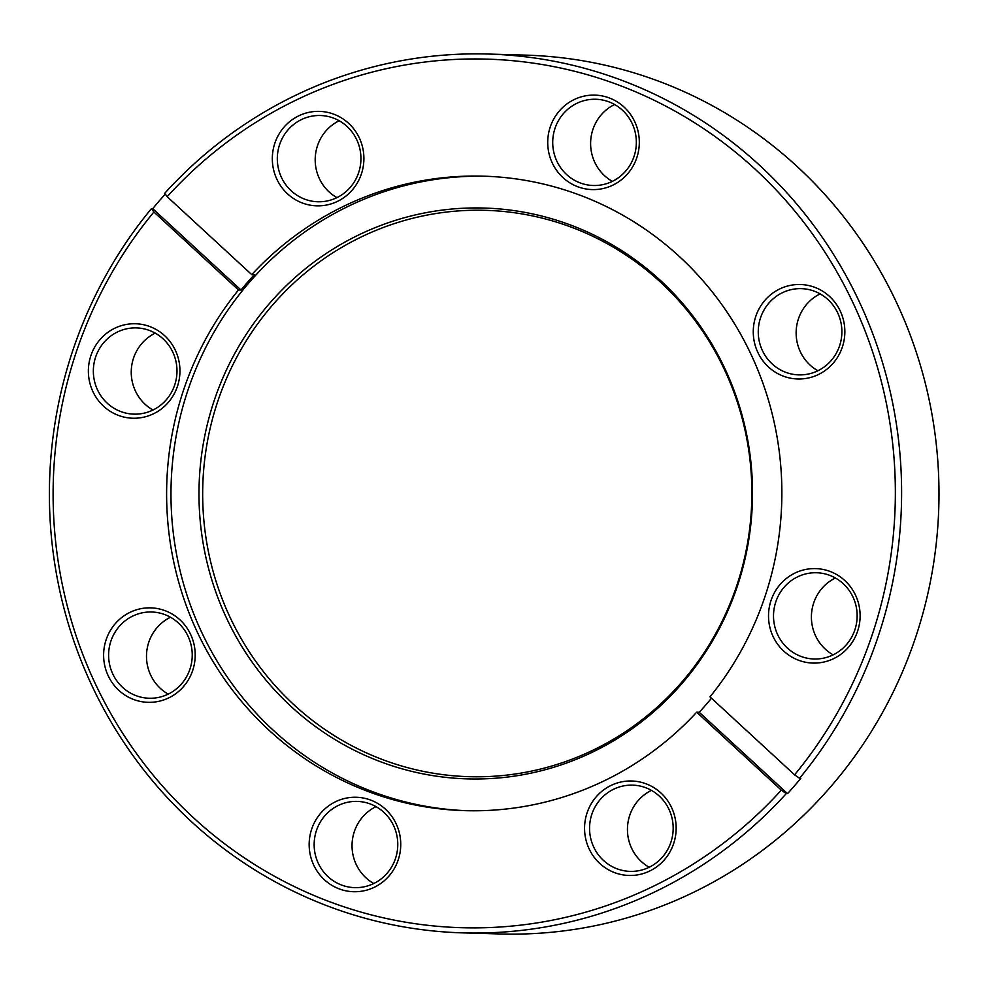 <?xml version="1.0" encoding="UTF-8"?>
<svg xmlns="http://www.w3.org/2000/svg" width="988" height="988" viewBox="0 0 988 988"><rect width="100%" height="100%" fill="white"/><g stroke="black" fill="none" stroke-linecap="round" stroke-linejoin="round"><path stroke-width="1.48" d="M833.156 654.859A43.139 41.817 91.7 0 1 811.42 615.919A43.139 41.817 91.7 0 1 835.107 578.128A43.139 41.817 91.7 0 1 835.391 577.992M834.156 658.391A47.251 45.794 91.7 0 1 773.036 636.383A47.251 45.794 91.7 0 1 794.476 573.299A47.251 45.794 91.7 0 1 855.596 595.295A47.251 45.794 91.7 0 1 834.156 658.391M797.217 577.029A43.139 41.817 -88.3 0 0 774.419 624.898A43.139 41.817 -88.3 0 0 814.075 658.996A43.139 41.817 -88.3 0 0 833.44 654.723A43.139 41.817 -88.3 0 0 856.238 606.842A43.139 41.817 -88.3 0 0 816.582 572.756A43.139 41.817 -88.3 0 0 797.217 577.029M649.19 867.254A43.139 41.817 91.7 0 1 627.454 828.315A43.139 41.817 91.7 0 1 651.141 790.524A43.139 41.817 91.7 0 1 651.438 790.375M650.203 870.774A47.251 45.794 91.7 0 1 589.083 848.778A47.251 45.794 91.7 0 1 610.522 785.682A47.251 45.794 91.7 0 1 671.642 807.69A47.251 45.794 91.7 0 1 650.203 870.774M613.252 789.412A43.139 41.817 -88.3 0 0 590.466 837.281A43.139 41.817 -88.3 0 0 630.109 871.379A43.139 41.817 -88.3 0 0 649.486 867.106A43.139 41.817 -88.3 0 0 672.272 819.237A43.139 41.817 -88.3 0 0 632.629 785.139A43.139 41.817 -88.3 0 0 613.252 789.412M373.785 883.507A43.139 41.817 91.7 0 1 352.049 844.567A43.139 41.817 91.7 0 1 375.736 806.776A43.139 41.817 91.7 0 1 376.02 806.64M374.785 887.039A47.251 45.794 91.7 0 1 313.678 865.031A47.251 45.794 91.7 0 1 335.105 801.947A47.251 45.794 91.7 0 1 396.225 823.943A47.251 45.794 91.7 0 1 374.785 887.039M337.847 805.677A43.139 41.817 -88.3 0 0 315.061 853.546A43.139 41.817 -88.3 0 0 354.704 887.644A43.139 41.817 -88.3 0 0 374.069 883.358A43.139 41.817 -88.3 0 0 396.867 835.49A43.139 41.817 -88.3 0 0 357.211 801.404A43.139 41.817 -88.3 0 0 337.847 805.677M168.244 694.119A43.139 41.817 91.7 0 1 146.508 655.18A43.139 41.817 91.7 0 1 170.195 617.389A43.139 41.817 91.7 0 1 170.492 617.241M169.257 697.639A47.251 45.794 91.7 0 1 108.137 675.644A47.251 45.794 91.7 0 1 129.576 612.548A47.251 45.794 91.7 0 1 190.684 634.555A47.251 45.794 91.7 0 1 169.257 697.639M132.306 616.277A43.139 41.817 -88.3 0 0 109.52 664.146A43.139 41.817 -88.3 0 0 149.163 698.244A43.139 41.817 -88.3 0 0 168.54 693.971A43.139 41.817 -88.3 0 0 191.326 646.103A43.139 41.817 -88.3 0 0 151.683 612.004A43.139 41.817 -88.3 0 0 132.306 616.277M152.992 410.008A43.139 41.817 91.7 0 1 131.256 371.08A43.139 41.817 91.7 0 1 154.943 333.277A43.139 41.817 91.7 0 1 155.227 333.141M153.992 413.54A47.251 45.794 91.7 0 1 92.884 391.532A47.251 45.794 91.7 0 1 114.312 328.448A47.251 45.794 91.7 0 1 175.432 350.444A47.251 45.794 91.7 0 1 153.992 413.54M117.053 332.178A43.139 41.817 -88.3 0 0 94.255 380.047A43.139 41.817 -88.3 0 0 133.911 414.145A43.139 41.817 -88.3 0 0 153.276 409.872A43.139 41.817 -88.3 0 0 176.074 361.991A43.139 41.817 -88.3 0 0 136.418 327.905A43.139 41.817 -88.3 0 0 117.053 332.178M336.945 197.625A43.139 41.817 91.7 0 1 315.209 158.685A43.139 41.817 91.7 0 1 338.896 120.894A43.139 41.817 91.7 0 1 339.193 120.746M337.945 201.157A47.251 45.794 91.7 0 1 276.838 179.149A47.251 45.794 91.7 0 1 298.277 116.065A47.251 45.794 91.7 0 1 359.385 138.061A47.251 45.794 91.7 0 1 337.945 201.157M301.007 119.795A43.139 41.817 -88.3 0 0 278.221 167.664A43.139 41.817 -88.3 0 0 317.864 201.762A43.139 41.817 -88.3 0 0 337.229 197.477A43.139 41.817 -88.3 0 0 360.027 149.608A43.139 41.817 -88.3 0 0 320.384 115.51A43.139 41.817 -88.3 0 0 301.007 119.795M612.35 181.36A43.139 41.817 91.7 0 1 590.626 142.433A43.139 41.817 91.7 0 1 614.314 104.642A43.139 41.817 91.7 0 1 614.598 104.493M613.363 184.892A47.251 45.794 91.7 0 1 552.243 162.897A47.251 45.794 91.7 0 1 573.682 99.8A47.251 45.794 91.7 0 1 634.802 121.808A47.251 45.794 91.7 0 1 613.363 184.892M576.424 103.53A43.139 41.817 -88.3 0 0 553.626 151.399A43.139 41.817 -88.3 0 0 593.269 185.497A43.139 41.817 -88.3 0 0 612.646 181.224A43.139 41.817 -88.3 0 0 635.432 133.355A43.139 41.817 -88.3 0 0 595.789 99.257A43.139 41.817 -88.3 0 0 576.424 103.53M817.891 370.759A43.139 41.817 91.7 0 1 796.155 331.82A43.139 41.817 91.7 0 1 819.842 294.029A43.139 41.817 91.7 0 1 820.139 293.881M818.904 374.291A47.251 45.794 91.7 0 1 757.784 352.284A47.251 45.794 91.7 0 1 779.223 289.2A47.251 45.794 91.7 0 1 840.331 311.195A47.251 45.794 91.7 0 1 818.904 374.291M781.953 292.93A43.139 41.817 -88.3 0 0 759.167 340.798A43.139 41.817 -88.3 0 0 798.81 374.884A43.139 41.817 -88.3 0 0 818.188 370.611A43.139 41.817 -88.3 0 0 840.973 322.743A43.139 41.817 -88.3 0 0 801.33 288.644A43.139 41.817 -88.3 0 0 781.953 292.93M787.547 793.648L786.275 793.611A439.598 426.087 91.7 0 1 660.095 889.311A439.598 426.087 91.7 0 1 462.68 932.87L500.064 933.956A439.598 426.087 -88.3 0 0 697.466 890.398A439.598 426.087 -88.3 0 0 929.72 402.561A439.598 426.087 -88.3 0 0 525.702 55.13L488.319 54.044A439.598 426.087 91.7 0 1 865.093 314.678A439.598 426.087 91.7 0 1 799.564 778.285L800.823 778.322A439.598 426.087 91.7 0 1 787.547 793.648L699.232 712.274A317.383 307.626 -88.3 0 0 711.459 698.232M595.653 750.584A285.532 276.764 91.7 0 1 226.301 617.624A285.532 276.764 91.7 0 1 355.853 236.342A285.532 276.764 91.7 0 1 725.204 369.302A285.532 276.764 91.7 0 1 595.653 750.584M596.221 748.608A283.297 274.59 91.7 0 1 229.772 616.697A283.297 274.59 91.7 0 1 358.311 238.404A283.297 274.59 91.7 0 1 724.76 370.315A283.297 274.59 91.7 0 1 596.221 748.608M467.163 810.716A317.383 307.626 91.7 0 1 177.445 558.85A317.383 307.626 91.7 0 1 345.331 207.752A317.383 307.626 91.7 0 1 485.676 176.247M291.806 102.184A434.473 421.11 -88.3 0 0 167.17 196.686L251.767 274.639A317.383 307.626 91.7 0 1 340.971 207.628A317.383 307.626 91.7 0 1 483.49 176.173A317.383 307.626 91.7 0 1 754.943 363.041A317.383 307.626 91.7 0 1 709.989 696.861L794.587 774.827A434.473 421.11 -88.3 0 0 807.9 227.722A434.473 421.11 -88.3 0 0 291.806 102.184M167.17 196.686L164.724 193.302A439.598 426.087 91.7 0 1 290.904 97.602A439.598 426.087 91.7 0 1 488.319 54.044M251.767 274.639L254.299 274.713A317.383 307.626 -88.3 0 0 241.01 290.04L238.491 289.966A317.383 307.626 91.7 0 0 193.537 623.786A317.383 307.626 91.7 0 0 464.978 810.654A317.383 307.626 91.7 0 0 607.509 779.211A317.383 307.626 91.7 0 0 696.701 712.2L781.31 790.153A434.473 421.11 -88.3 0 1 193.389 817.681A434.473 421.11 -88.3 0 1 153.881 212.012L238.491 289.966M462.68 932.87A439.598 426.087 91.7 0 1 85.907 672.235A439.598 426.087 91.7 0 1 151.436 208.629L152.708 208.666A439.598 426.087 91.7 0 1 165.292 194.093M699.232 712.274L696.701 712.2M786.275 793.611L781.31 790.153M151.436 208.629L153.881 212.012M799.564 778.285L794.587 774.827M152.708 208.666L241.01 290.04"/></g></svg>
